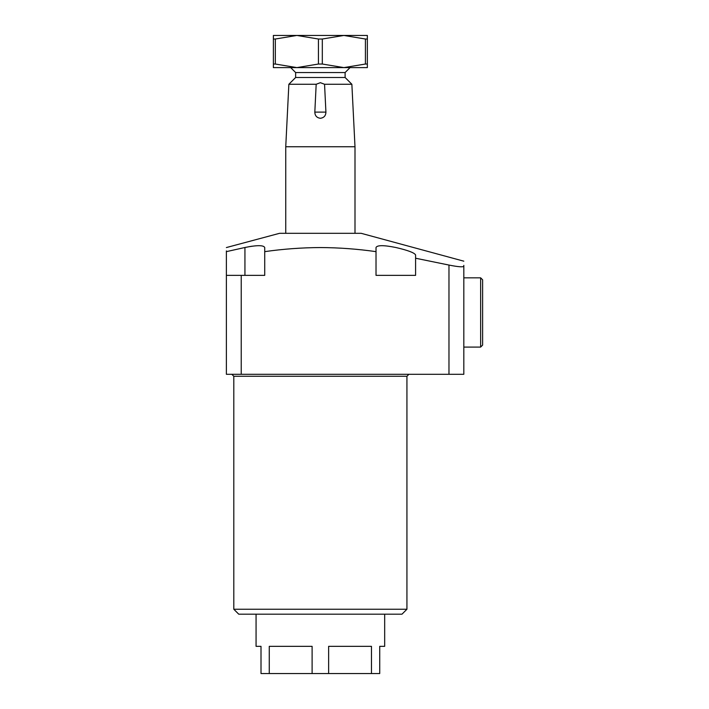 <?xml version="1.0" encoding="UTF-8"?>
<svg xmlns="http://www.w3.org/2000/svg" width="709" height="709" viewBox="0 0 709 709"><rect width="100%" height="100%" fill="white"/><g stroke="black" fill="none" stroke-linecap="round" stroke-linejoin="round"><path stroke-width="1.06" d="M448.974 265.06C457.934 266.85 462.88 267.258 463.819 266.274C463.819 259.069 463.819 259.069 463.819 266.274L463.819 374.29L448.974 374.29L448.974 265.06L415.589 258.227L415.589 275.358L376.018 275.358L376.018 251.642C357.451 249.001 338.902 247.636 320.371 247.556C301.795 247.645 283.245 249.001 264.723 251.642L264.723 275.358L241.228 275.358L241.228 374.29L448.974 374.29M226.384 247.556L279.559 233.314L361.173 233.314L463.819 261.178M252.227 246.183L248.753 246.741M227.757 251.323L226.384 251.642C226.384 246.262 226.384 246.262 226.384 251.642L244.933 247.494C256.933 245.084 263.526 245.084 264.723 247.494L264.723 251.642M226.384 250.915L226.384 275.358L241.228 275.358M376.018 251.642L376.018 247.494C377.206 245.084 383.799 245.084 395.799 247.494C407.781 250.259 414.375 252.741 415.589 254.93L415.589 258.227M401.985 614.189L238.756 614.189L233.802 609.244L406.931 609.244L401.985 614.189M384.677 614.189L384.677 646.342L379.732 646.342L379.732 673.55L371.463 673.55L371.463 646.342L328.63 646.342L328.63 673.55L312.111 673.55L312.111 646.342L269.269 646.342L269.269 673.55L261.009 673.55L261.009 646.342L256.064 646.342L256.064 614.189M241.228 374.29L226.384 374.29L226.384 275.358M371.463 673.55L328.63 673.55M312.111 673.55L269.269 673.55M463.819 374.29L463.819 265.352M325.918 112.119L324.554 84.265L320.371 82.687L316.179 84.265L314.823 112.119C314.956 115.762 316.799 117.809 320.371 118.279C323.942 117.809 325.786 115.762 325.918 112.119L314.823 112.119M345.106 72.548L345.106 77.494L295.635 77.494L295.635 72.548L345.106 72.548L350.051 67.603M295.635 77.494L288.864 84.265L285.745 146.745L354.996 146.745L354.996 233.314M324.554 84.265L351.868 84.265L354.996 146.745M288.864 84.265L316.179 84.265M296.867 67.603L275.322 64.032L275.322 39.022L296.867 35.45M296.876 67.603L367.359 67.603L367.359 35.45L343.865 35.45L365.419 39.022L365.419 64.032L343.865 67.603L322.311 64.032L322.311 39.022L343.865 35.45L296.876 35.45L318.43 39.022L318.43 64.032L296.876 67.603L273.382 67.603L273.382 64.032L275.322 64.032M296.876 35.45L273.382 35.45L273.382 64.032M275.322 39.022L273.382 39.022M318.43 64.032L322.311 64.032M322.311 39.022L318.43 39.022M365.419 64.032L367.359 64.032M367.359 39.022L365.419 39.022M480.64 277.831L482.616 279.807L482.616 345.106L480.64 347.082L480.64 277.831L463.819 277.831M482.616 324.819L482.616 300.084M406.931 609.244L406.931 376.266L233.802 376.266L231.825 374.29M244.933 247.494L244.933 275.358M233.802 376.266L233.802 609.244M406.931 376.266L408.916 374.29M345.106 77.494L351.868 84.265M285.745 146.745L285.745 233.314M295.635 72.548L290.69 67.603M480.64 347.082L463.819 347.082"/></g></svg>
